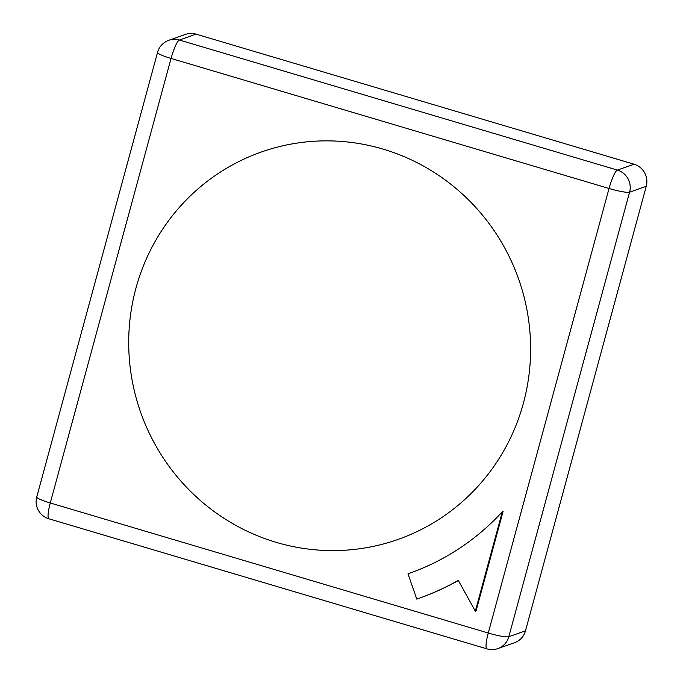 <?xml version="1.0" encoding="UTF-8"?>
<svg xmlns="http://www.w3.org/2000/svg" width="683" height="683" viewBox="0 0 683 683"><rect width="100%" height="100%" fill="white"/><g stroke="black" fill="none" stroke-linecap="round" stroke-linejoin="round"><path stroke-width="1.02" d="M276.239 542.362A205.421 200.392 -109.4 0 0 523.383 403.26A205.421 200.392 -109.4 0 0 383.086 149.107A205.421 200.392 -109.4 0 0 135.934 288.209A205.421 200.392 -109.4 0 0 276.239 542.362M525.475 630.853L646.255 186.305L629.589 192.188L508.809 636.727L525.475 630.853A17.86 17.425 70.6 0 1 514.572 642.694L497.907 648.568A17.86 17.425 -109.4 0 0 508.809 636.727A17.86 2.271 15.2 0 1 488.26 633.03L609.04 188.491L171.057 58.431L50.277 502.978L488.26 633.03A17.86 3.202 106.5 0 0 486.877 648.85L48.894 518.79A17.86 3.202 106.5 0 1 50.277 502.978A17.86 2.271 -164.8 0 1 36.745 496.985L157.525 52.446A17.86 2.271 15.2 0 0 171.057 58.431A17.86 3.202 106.5 0 1 179.407 40.032L617.389 170.084L634.055 164.21L196.072 34.15L179.407 40.032A17.86 17.425 -109.4 0 0 168.821 40.28A17.86 17.86 0 0 0 157.525 52.446M168.821 40.28L185.486 34.406A17.86 17.425 70.6 0 1 196.072 34.15M634.055 164.21A17.86 17.425 70.6 0 1 646.255 186.305M409.518 573.268A241.142 235.242 70.6 0 1 408.733 573.541L407.99 573.805L416.775 599.119A267.932 261.384 -109.4 0 0 418.064 598.667A267.932 261.384 -109.4 0 0 458.319 580.396L475.325 611.191L476.06 610.935L503.072 511.507L502.338 511.763A241.142 235.242 70.6 0 1 409.151 573.396A241.142 235.242 70.6 0 1 407.99 573.805M418.064 598.667L418.807 598.402A267.932 261.384 -109.4 0 0 458.387 580.516M475.325 611.191L502.338 511.763M617.389 170.084A17.86 3.202 106.5 0 0 609.04 188.491A17.86 2.271 -164.8 0 0 629.589 192.188A17.86 17.425 -109.4 0 0 617.389 170.084M36.745 496.985A17.86 17.86 0 0 0 48.894 518.79M486.877 648.85A17.86 17.86 0 0 0 497.907 648.568"/></g></svg>
